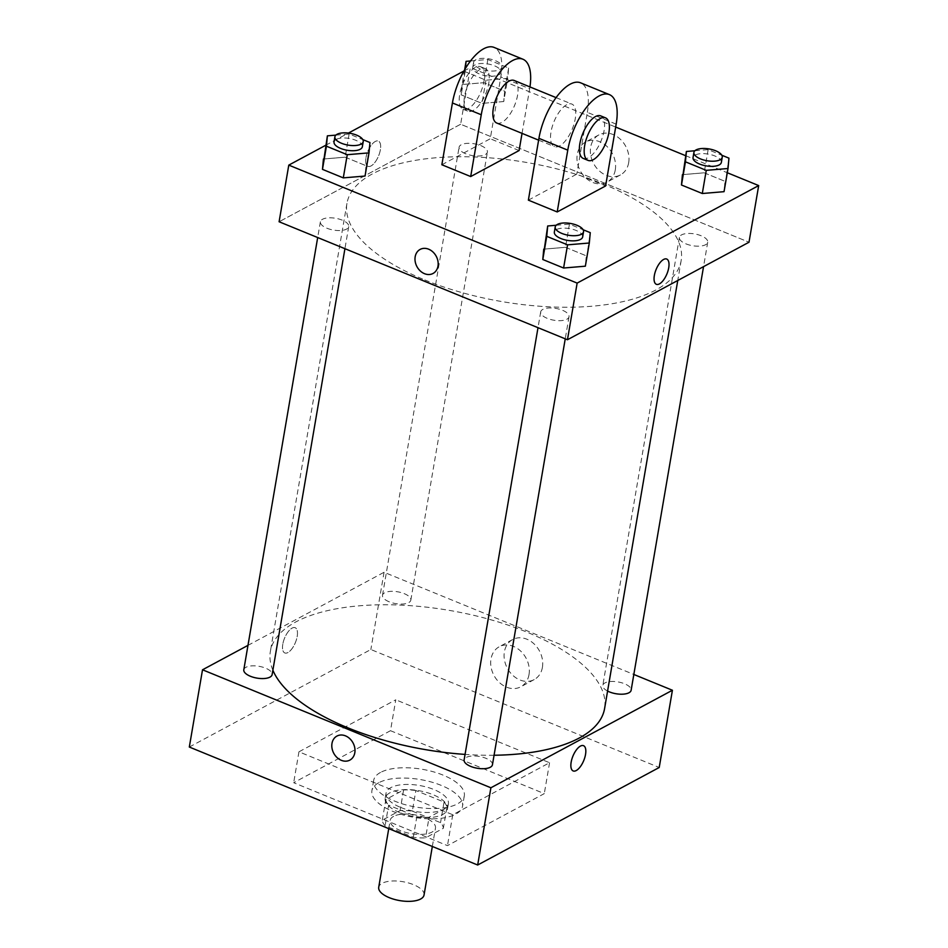 <?xml version="1.0" encoding="UTF-8"?>
<svg xmlns="http://www.w3.org/2000/svg" width="948" height="948" viewBox="0 0 948 948"><rect width="100%" height="100%" fill="white"/><g stroke="black" fill="none" stroke-linecap="round" stroke-linejoin="round"><path stroke-width="0.71" stroke-dasharray="4.74 3.56" d="M424.04 895.03A22.989 9.575 9.7 0 0 408.446 882.944A22.989 9.575 9.7 0 0 382.151 883.299A22.989 9.575 9.7 0 0 378.714 887.281M393.598 816.346A22.989 9.575 9.7 0 0 390.161 820.34A22.989 9.575 9.7 0 0 411.207 833.648A22.989 9.575 9.7 0 0 435.476 828.09A22.989 9.575 9.7 0 0 419.893 815.991A22.989 9.575 9.7 0 0 393.598 816.346M412.333 811.133L440.536 822.663A30.869 12.857 9.7 0 1 443.332 828.291L425.569 837.831A30.869 12.857 9.7 0 1 413.304 837.297L385.101 825.755A30.869 12.857 9.7 0 1 382.317 820.127L400.068 810.599A30.869 12.857 9.7 0 1 412.333 811.133L415.852 790.525L444.055 802.067L440.536 822.663M413.304 837.297L416.824 816.702L388.621 805.16L385.101 825.755M382.317 820.127L385.836 799.531L403.587 789.992L400.068 810.599M385.836 799.531A30.869 12.857 9.7 0 0 388.621 805.16M416.824 816.702A30.869 12.857 9.7 0 0 429.089 817.235L425.569 837.831M444.055 802.067A30.869 12.857 9.7 0 1 446.852 807.696L429.089 817.235M415.852 790.525A30.869 12.857 9.7 0 0 403.587 789.992M399.701 812.555A31.604 13.165 -170.3 0 1 385.184 798.287A31.604 13.165 -170.3 0 1 418.566 790.632A31.604 13.165 -170.3 0 1 447.503 808.94A31.604 13.165 -170.3 0 1 399.701 812.555M400.577 807.4A31.604 13.165 9.7 0 0 448.38 803.785A31.604 13.165 9.7 0 0 426.944 787.16A31.604 13.165 9.7 0 0 390.789 787.646A31.604 13.165 9.7 0 0 386.061 793.132A31.604 13.165 9.7 0 0 400.577 807.4M446.852 807.696L443.332 828.291M378.773 782.728A45.978 19.161 9.7 0 0 371.9 790.715A45.978 19.161 9.7 0 0 413.992 817.342A45.978 19.161 9.7 0 0 462.541 806.215A45.978 19.161 9.7 0 0 431.364 782.029A45.978 19.161 9.7 0 0 378.773 782.728M380.539 772.43A45.978 19.161 9.7 0 0 373.666 780.417A45.978 19.161 9.7 0 0 415.757 807.044A45.978 19.161 9.7 0 0 464.307 795.905A45.978 19.161 9.7 0 0 433.129 771.731A45.978 19.161 9.7 0 0 380.539 772.43M390.493 730.695L293.679 782.704L447.468 845.628L544.294 793.618L390.493 730.695L395.778 699.802L298.952 751.811L452.753 814.735L549.567 762.725L395.778 699.802M549.567 762.725L544.294 793.618M189.316 747.036L370.858 649.51L659.216 767.501M389.095 601.767A14.362 5.984 -170.3 0 1 382.494 595.273A14.362 5.984 -170.3 0 1 397.674 591.801A14.362 5.984 -170.3 0 1 410.828 600.12A14.362 5.984 -170.3 0 1 389.095 601.767M243.802 669.786A14.362 5.984 -170.3 0 1 258.97 666.302A14.362 5.984 -170.3 0 1 272.123 674.62M492.439 764.763A14.362 5.984 9.7 0 0 482.698 757.203A14.362 5.984 9.7 0 0 466.262 757.428A14.362 5.984 9.7 0 0 464.117 759.917M247.973 645.363L384.059 572.272L633.833 674.466M607.573 691.056A14.362 5.984 -170.3 0 1 602.809 685.416A14.362 5.984 -170.3 0 1 617.978 681.932A14.362 5.984 -170.3 0 1 631.131 690.263M272.882 670.236A169.538 70.638 -170.3 0 1 270.358 651.454A169.538 70.638 -170.3 0 1 449.376 610.394A169.538 70.638 -170.3 0 1 604.587 708.583M494.062 755.248A169.538 70.638 -170.3 0 1 465.053 754.407M282.8 644.202A13.651 5.842 112.3 0 0 284.815 652.971A13.651 5.842 112.3 0 0 295.397 642.554A13.651 5.842 112.3 0 0 295.16 627.706A13.651 5.842 112.3 0 0 282.8 644.202A13.651 5.842 -67.7 0 1 295.16 627.706A13.651 5.842 -67.7 0 1 295.397 642.554A13.651 5.842 -67.7 0 1 284.827 652.971A13.651 5.842 -67.7 0 1 282.8 644.202M384.059 572.272L370.858 649.51M542.41 667.368A22.728 18.225 -118.2 0 0 534.008 643.846A22.728 18.225 -118.2 0 0 512.643 639.556A22.728 18.225 -118.2 0 0 507.346 668.21A22.728 18.225 -118.2 0 0 534.151 679.609A22.728 18.225 -118.2 0 0 542.41 667.368M452.753 814.735L447.468 845.628M298.952 751.811L293.679 782.704M529.02 674.549A22.728 18.225 61.8 0 1 520.772 686.802A22.728 18.225 61.8 0 1 493.955 675.403A22.728 18.225 61.8 0 1 499.252 646.749A22.728 18.225 61.8 0 1 520.618 651.039A22.728 18.225 61.8 0 1 529.02 674.549M349.859 760.106L349.859 760.106A13.651 10.949 -118.2 0 0 354.765 747.818A13.651 10.949 -118.2 0 0 345.487 735.861A13.651 10.949 -118.2 0 0 336.943 736.063L336.943 736.063M583.518 745.685L583.518 745.685A13.651 5.842 112.3 0 0 572.936 756.101A13.651 5.842 112.3 0 0 573.184 770.949L573.184 770.949M424.799 279.944A169.538 70.638 9.7 0 0 681.162 260.558A169.538 70.638 9.7 0 0 566.193 171.387A169.538 70.638 9.7 0 0 372.268 173.982A169.538 70.638 9.7 0 0 346.944 203.429A169.538 70.638 9.7 0 0 424.799 279.944M465.681 153.73A14.362 5.984 -170.3 0 1 459.081 147.248A14.362 5.984 -170.3 0 1 474.249 143.776A14.362 5.984 -170.3 0 1 487.402 152.095A14.362 5.984 -170.3 0 1 485.258 154.583A14.362 5.984 -170.3 0 1 465.681 153.73M542.849 309.404A14.362 5.984 9.7 0 0 540.692 311.892A14.362 5.984 9.7 0 0 553.845 320.211A14.362 5.984 9.7 0 0 569.025 316.739A14.362 5.984 9.7 0 0 559.273 309.178A14.362 5.984 9.7 0 0 542.849 309.404M326.989 228.243A14.362 5.984 9.7 0 0 348.71 226.596A14.362 5.984 9.7 0 0 338.969 219.035A14.362 5.984 9.7 0 0 322.533 219.261A14.362 5.984 9.7 0 0 320.388 221.749A14.362 5.984 9.7 0 0 326.989 228.243M685.996 243.873A14.362 5.984 9.7 0 0 707.718 242.226A14.362 5.984 9.7 0 0 697.977 234.677A14.362 5.984 9.7 0 0 681.541 234.891A14.362 5.984 9.7 0 0 679.396 237.391A14.362 5.984 9.7 0 0 685.996 243.873M460.633 124.247L279.103 221.761L460.633 124.247L749.003 242.226L460.633 124.247L470.327 67.592L615.679 127.068M470.481 60.968L487.829 59.499L508.638 68.019L507.701 78.364L485.945 80.201L465.136 71.693L465.432 68.41M474.877 64.938A14.362 5.984 9.7 0 0 472.72 67.427A14.362 5.984 9.7 0 0 485.874 75.757A14.362 5.984 9.7 0 0 501.054 72.273A14.362 5.984 9.7 0 0 491.301 64.713A14.362 5.984 9.7 0 0 474.877 64.938M503.744 101.543L481.987 103.379L461.178 94.859L462.114 84.514L483.871 82.677L504.68 91.186L503.744 101.543L481.987 103.379L461.178 94.859L462.114 84.514L483.871 82.677L504.68 91.186L503.744 101.543L507.701 78.364M485.945 80.201L481.987 103.379M465.136 71.693L461.178 94.859M464.639 69.761L462.114 84.514M487.829 59.499L483.871 82.677M508.638 68.019L504.68 91.186M475.754 59.783A14.362 5.984 9.7 0 0 473.609 62.284A14.362 5.984 9.7 0 0 486.762 70.602A14.362 5.984 9.7 0 0 501.93 67.118A14.362 5.984 9.7 0 0 492.19 59.57A14.362 5.984 9.7 0 0 475.754 59.783M694.872 150.756L708.144 149.642L721.807 155.235M721.357 162.416A14.362 5.984 9.7 0 0 711.616 154.856A14.362 5.984 9.7 0 0 695.18 155.069A14.362 5.984 9.7 0 0 693.035 157.569M708.144 149.642L704.174 172.809L682.43 174.645L704.174 172.809L724.995 181.329L724.047 191.674L728.953 158.15M335.865 135.126L349.137 134L362.8 139.593M362.349 146.774A14.362 5.984 9.7 0 0 352.609 139.214A14.362 5.984 9.7 0 0 336.173 139.439A14.362 5.984 9.7 0 0 334.028 141.927M349.137 134L345.167 157.178L323.422 159.015L345.167 157.178L365.987 165.687L365.039 176.044L369.945 142.52M556.18 225.257L569.44 224.143L583.115 229.736M582.664 236.917A14.362 5.984 9.7 0 0 572.924 229.357A14.362 5.984 9.7 0 0 556.488 229.582A14.362 5.984 9.7 0 0 554.343 232.07M569.44 224.143L565.482 247.309L543.737 249.158L565.482 247.309L586.291 255.83L585.354 266.187L590.26 232.651M365.987 157.558A13.651 5.842 -67.7 0 1 378.347 141.062A13.651 5.842 -67.7 0 1 378.584 155.91A13.651 5.842 -67.7 0 1 368.002 166.327A13.651 5.842 -67.7 0 1 365.987 157.558A13.651 5.842 112.3 0 0 368.002 166.327A13.651 5.842 112.3 0 0 378.584 155.91A13.651 5.842 112.3 0 0 378.335 141.062A13.651 5.842 112.3 0 0 365.987 157.546M325.768 145.245L348.449 133.064M463.904 71.041L470.327 67.592M628.678 162.689A22.728 18.225 -118.2 0 0 620.265 139.178A22.728 18.225 -118.2 0 0 598.911 134.889A22.728 18.225 -118.2 0 0 593.602 163.53A22.728 18.225 -118.2 0 0 620.419 174.942A22.728 18.225 -118.2 0 0 628.678 162.689M685.665 155.697L727.294 172.737M615.288 169.882A22.728 18.225 61.8 0 1 607.04 182.123A22.728 18.225 61.8 0 1 580.223 170.723A22.728 18.225 61.8 0 1 585.52 142.07A22.728 18.225 61.8 0 1 606.886 146.359A22.728 18.225 61.8 0 1 615.288 169.882M666.705 259.041L666.705 259.041A13.651 5.842 112.3 0 0 656.123 269.457A13.651 5.842 112.3 0 0 656.36 284.305L656.36 284.305M433.046 273.462L433.046 273.462A13.651 10.949 -118.2 0 0 437.952 261.162A13.651 10.949 -118.2 0 0 428.674 249.206A13.651 10.949 -118.2 0 0 420.13 249.419L420.13 249.419M565.482 247.309L586.291 255.83M704.174 172.809L724.995 181.329M345.167 157.178L365.987 165.687M528.368 200.147L576.775 174.148L605.618 185.938M441.851 164.751L490.27 138.752L500.828 76.954A45.978 19.695 112.3 0 0 494.038 47.4M519.101 150.542L490.27 138.752M496.752 123.027A22.989 9.847 112.3 0 0 514.574 105.477A22.989 9.847 112.3 0 0 514.172 80.473M522.04 133.372L529.671 88.745L500.828 76.954M529.956 86.932A45.978 19.695 -67.7 0 1 529.671 88.745M566.655 104.754A22.989 9.847 112.3 0 0 552.21 126.771A22.989 9.847 112.3 0 0 554.426 146.62A22.989 9.847 112.3 0 0 572.248 129.082A22.989 9.847 112.3 0 0 571.834 104.067A22.989 9.847 112.3 0 0 566.655 104.754M616.176 124.141L587.345 112.35L576.775 174.148M587.345 112.35A45.978 19.695 112.3 0 0 580.543 82.796M480.15 69.358A22.989 9.847 112.3 0 0 465.705 91.375A22.989 9.847 112.3 0 0 467.921 111.224A22.989 9.847 112.3 0 0 485.743 93.686A22.989 9.847 112.3 0 0 485.329 68.671A22.989 9.847 112.3 0 0 480.15 69.358M475.339 67.391A22.989 9.847 112.3 0 0 460.894 89.408A22.989 9.847 112.3 0 0 463.11 109.257A22.989 9.847 112.3 0 0 480.932 91.719A22.989 9.847 112.3 0 0 480.529 66.716A22.989 9.847 112.3 0 0 475.339 67.391M583.269 158.423A22.989 9.847 112.3 0 0 588.447 157.747A22.989 9.847 112.3 0 0 602.892 135.718A22.989 9.847 112.3 0 0 600.677 115.869M432.335 846.469L435.476 828.09M388.751 828.635L390.161 820.34M386.061 793.132L385.184 798.287M448.38 803.785L447.503 808.94M373.666 780.417L371.9 790.715M464.307 795.905L462.541 806.215M512.643 639.556L499.252 646.749M534.151 679.609L520.772 686.802M346.944 203.429L270.358 651.454M681.162 260.558L677.761 280.501M410.828 600.12L487.402 152.095M382.494 595.273L459.081 147.248M540.692 311.892L538.002 327.688M569.025 316.739L565.245 338.839M320.388 221.749L317.687 237.545M348.71 226.596L344.93 248.696M679.396 237.391L602.809 685.416M707.718 242.226L703.546 266.649M473.609 62.284L472.72 67.427M501.93 67.118L501.054 72.273M598.911 134.889L585.52 142.07M620.419 174.942L607.04 182.123M538.618 140.15L554.426 146.62M556.049 97.608L571.834 104.067M463.11 109.257L467.921 111.224M480.529 66.716L485.329 68.671"/><path stroke-width="1.42" d="M388.751 828.635L378.714 887.281A22.989 9.575 9.7 0 0 399.76 900.6A22.989 9.575 9.7 0 0 424.04 895.03L432.335 846.469M633.833 674.466L672.416 690.251L659.216 767.501L477.674 865.014L189.316 747.036L202.517 669.786L247.973 645.363M345.487 735.861A13.651 10.949 61.8 0 1 354.765 747.818A13.651 10.949 61.8 0 1 349.859 760.106A13.651 10.949 61.8 0 1 333.755 753.269A13.651 10.949 61.8 0 1 336.943 736.063A13.651 10.949 61.8 0 1 345.487 735.861M672.416 690.251L490.886 787.776L477.674 865.014M490.886 787.776L202.517 669.786M344.93 248.696L272.123 674.62A14.362 5.984 -170.3 0 1 250.402 676.268A14.362 5.984 -170.3 0 1 243.802 669.786L317.687 237.545M538.002 327.688L464.117 759.917A14.362 5.984 9.7 0 0 477.271 768.247A14.362 5.984 9.7 0 0 492.439 764.763L565.245 338.839M703.546 266.649L631.131 690.263A14.362 5.984 -170.3 0 1 609.41 691.898A14.362 5.984 -170.3 0 1 607.573 691.056M465.053 754.407A169.538 70.638 -170.3 0 1 348.212 727.969A169.538 70.638 -170.3 0 1 272.882 670.236M677.761 280.501L604.587 708.583A169.538 70.638 -170.3 0 1 494.062 755.248M585.532 754.466A13.651 5.842 -67.7 0 1 573.184 770.949A13.651 5.842 -67.7 0 1 572.936 756.101A13.651 5.842 -67.7 0 1 583.518 745.685A13.651 5.842 -67.7 0 1 585.532 754.466M336.943 736.063A13.651 10.949 -118.2 0 0 333.755 753.269A13.651 10.949 -118.2 0 0 349.859 760.106M573.184 770.949A13.651 5.842 112.3 0 0 585.532 754.454A13.651 5.842 112.3 0 0 583.518 745.685M727.294 172.737L758.684 185.583L749.003 242.226L567.461 339.74L279.103 221.761L288.784 165.118L325.768 145.245M465.432 68.41L466.072 61.336L470.481 60.968M466.072 61.336L464.639 69.761M721.807 155.235L728.953 158.15L728.017 168.507L706.26 170.344L685.451 161.824L686.388 151.479L694.872 150.756M693.912 152.415L693.035 157.569A14.362 5.984 9.7 0 0 706.189 165.888A14.362 5.984 9.7 0 0 721.357 162.416L722.246 157.261A14.362 5.984 9.7 0 0 712.493 149.701A14.362 5.984 9.7 0 0 696.069 149.926A14.362 5.984 9.7 0 0 693.912 152.415A14.362 5.984 9.7 0 0 707.066 160.745A14.362 5.984 9.7 0 0 722.246 157.261M728.017 168.507L724.047 191.674L702.302 193.511L681.482 185.002L686.388 151.479M706.26 170.344L702.302 193.511L681.482 185.002L682.43 174.645M685.451 161.824L681.482 185.002M362.8 139.593L369.945 142.52L369.009 152.865L347.252 154.702L326.444 146.193L327.38 135.837L335.865 135.126M334.905 136.785L334.028 141.927A14.362 5.984 9.7 0 0 347.181 150.258A14.362 5.984 9.7 0 0 362.349 146.774L363.238 141.619A14.362 5.984 9.7 0 0 353.486 134.071A14.362 5.984 9.7 0 0 337.061 134.284A14.362 5.984 9.7 0 0 334.905 136.785A14.362 5.984 9.7 0 0 348.058 145.103A14.362 5.984 9.7 0 0 363.238 141.619M368.997 152.865L365.039 176.044L343.295 177.88L322.474 169.36L327.38 135.837M347.252 154.702L343.295 177.88L322.474 169.36L323.422 159.015M326.444 146.193L322.474 169.36M583.115 229.736L590.26 232.651L589.312 243.008L567.568 244.845L546.747 236.336L547.695 225.98L556.18 225.257M555.22 226.928L554.343 232.07A14.362 5.984 9.7 0 0 567.496 240.389A14.362 5.984 9.7 0 0 582.664 236.917L583.541 231.762A14.362 5.984 9.7 0 0 573.801 224.202A14.362 5.984 9.7 0 0 557.365 224.427A14.362 5.984 9.7 0 0 555.22 226.928A14.362 5.984 9.7 0 0 568.373 235.246A14.362 5.984 9.7 0 0 583.541 231.762M589.312 243.008L585.354 266.187L563.598 268.023L542.789 259.503L547.695 225.98M567.568 244.845L563.598 268.023L542.789 259.503L543.737 249.158M546.747 236.336L542.789 259.503M348.449 133.064L463.904 71.041M615.679 127.068L685.665 155.697M656.36 284.305A13.651 5.842 112.3 0 0 668.719 267.81A13.651 5.842 -67.7 0 1 656.371 284.305A13.651 5.842 -67.7 0 1 656.123 269.457A13.651 5.842 -67.7 0 1 666.705 259.041A13.651 5.842 -67.7 0 1 668.719 267.81A13.651 5.842 112.3 0 0 666.705 259.041M758.684 185.583L577.142 283.096L567.461 339.74L279.103 221.761M749.003 242.226L567.461 339.74M428.674 249.206A13.651 10.949 61.8 0 1 437.94 261.162A13.651 10.949 61.8 0 1 433.046 273.462A13.651 10.949 61.8 0 1 416.942 266.625A13.651 10.949 61.8 0 1 420.118 249.419A13.651 10.949 61.8 0 1 428.674 249.206M577.142 283.096L288.784 165.118M420.13 249.419A13.651 10.949 -118.2 0 0 416.942 266.625A13.651 10.949 -118.2 0 0 433.046 273.462M585.354 266.187L563.598 268.023M724.047 191.674L702.302 193.511M365.039 176.044L343.295 177.88M557.199 211.949L528.368 200.147L538.926 138.349A45.978 19.695 112.3 0 1 580.543 82.796L609.386 94.599A45.978 19.695 112.3 0 0 567.769 150.151L557.199 211.949L605.618 185.938L616.176 124.141A45.978 19.695 112.3 0 0 609.386 94.599M470.694 176.553L481.252 114.755A45.978 19.695 -67.7 0 1 522.869 59.203L494.038 47.4A45.978 19.695 112.3 0 0 452.421 102.953L441.851 164.751L470.694 176.553L519.101 150.542L522.04 133.372M556.049 97.608L514.172 80.473A22.989 9.847 112.3 0 0 508.981 81.149A22.989 9.847 112.3 0 0 494.536 103.178A22.989 9.847 112.3 0 0 496.752 123.027L538.618 140.15M522.869 59.203A45.978 19.695 -67.7 0 1 529.956 86.932M605.488 117.836L600.677 115.869A22.989 9.847 112.3 0 0 582.854 133.419A22.989 9.847 112.3 0 0 583.269 158.423L588.068 160.39A22.989 9.847 -67.7 0 1 587.665 135.386A22.989 9.847 -67.7 0 1 605.488 117.836A22.989 9.847 -67.7 0 1 607.704 137.685A22.989 9.847 -67.7 0 1 593.258 159.714A22.989 9.847 -67.7 0 1 588.068 160.39M481.252 114.755L452.421 102.953M567.769 150.151L538.926 138.349"/></g></svg>
